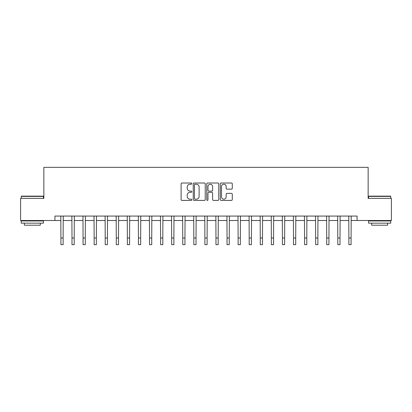 <?xml version="1.0" encoding="UTF-8"?>
<svg xmlns="http://www.w3.org/2000/svg" width="412" height="412" viewBox="0 0 412 412"><rect width="100%" height="100%" fill="white"/><g stroke="black" fill="none" stroke-linecap="round" stroke-linejoin="round"><path stroke-width="0.62" d="M191.822 183.623A0.608 0.608 0 0 0 191.214 183.016L181.975 183.016A0.87 0.87 0 0 0 181.105 183.886L181.105 199.542A0.87 0.87 0 0 0 181.975 200.412L191.214 200.412A0.608 0.608 0 0 0 191.822 199.799A0.608 0.608 0 0 0 191.214 199.192L190.02 199.192A2.781 2.781 0 0 1 187.239 196.411L187.239 195.103A2.781 2.781 0 0 1 190.02 192.322L191.214 192.322A0.608 0.608 0 0 0 191.822 191.714A0.608 0.608 0 0 0 191.214 191.106L190.02 191.106A2.781 2.781 0 0 1 187.239 188.32L187.239 187.017A2.781 2.781 0 0 1 190.02 184.236L191.214 184.236A0.608 0.608 0 0 0 191.822 183.623M231.415 189.149A0.87 0.87 0 0 0 232.286 188.279L232.286 183.886A0.87 0.87 0 0 0 231.415 183.016L221.156 183.016A0.87 0.87 0 0 0 220.286 183.886L220.286 199.542A0.87 0.87 0 0 0 221.156 200.412L231.415 200.412A0.87 0.87 0 0 0 232.286 199.542L232.286 194.237A0.87 0.87 0 0 0 231.415 193.367L227.022 193.367A0.87 0.87 0 0 0 226.157 194.237L226.157 196.864A2.328 2.328 0 0 1 223.829 199.192A2.328 2.328 0 0 1 221.502 196.864L221.502 186.559A2.328 2.328 0 0 1 223.829 184.236A2.328 2.328 0 0 1 226.157 186.559L226.157 188.279A0.87 0.87 0 0 0 227.022 189.149L231.415 189.149M54.935 220.508L20.6 220.508L20.6 198.357L43.857 198.357L43.857 167.349L368.143 167.349L368.143 198.357L391.4 198.357L391.4 220.508L357.065 220.508L357.065 216.079L54.935 216.079L54.935 220.508L60.914 220.508M205.238 183.886A0.87 0.87 0 0 0 204.367 183.016L194.109 183.016A0.87 0.87 0 0 0 193.238 183.886L193.238 199.542A0.87 0.87 0 0 0 194.109 200.412L204.367 200.412A0.87 0.87 0 0 0 205.238 199.542L205.238 183.886M207.633 183.016L217.891 183.016A0.87 0.87 0 0 1 218.762 183.886L218.762 199.542A0.87 0.87 0 0 1 217.891 200.412L213.504 200.412A0.87 0.87 0 0 1 212.633 199.542L212.633 193.192A0.87 0.87 0 0 0 211.763 192.322L208.848 192.322A0.87 0.87 0 0 0 207.978 193.192L207.978 199.799A0.608 0.608 0 0 1 207.37 200.412A0.608 0.608 0 0 1 206.762 199.799L206.762 183.886A0.87 0.87 0 0 1 207.633 183.016M63.129 220.508L71.987 220.508M74.206 220.508L83.064 220.508M85.279 220.508L94.142 220.508M96.356 220.508L105.215 220.508M107.429 220.508L116.292 220.508M118.507 220.508L127.365 220.508M129.579 220.508L138.442 220.508M140.657 220.508L149.515 220.508M151.729 220.508L160.592 220.508M162.807 220.508L171.665 220.508M173.879 220.508L182.743 220.508M184.957 220.508L193.815 220.508M196.035 220.508L204.893 220.508M207.107 220.508L215.965 220.508M218.185 220.508L227.043 220.508M229.257 220.508L238.121 220.508M240.335 220.508L249.193 220.508M251.408 220.508L260.271 220.508M262.485 220.508L271.343 220.508M273.558 220.508L282.421 220.508M284.635 220.508L293.493 220.508M295.708 220.508L304.571 220.508M306.786 220.508L315.644 220.508M317.858 220.508L326.721 220.508M328.936 220.508L337.794 220.508M340.013 220.508L348.871 220.508M351.086 220.508L357.065 220.508M195.061 184.236A0.608 0.608 0 0 0 194.454 184.844L194.454 198.584A0.608 0.608 0 0 0 195.061 199.192L196.323 199.192A2.781 2.781 0 0 0 199.109 196.411L199.109 187.017A2.781 2.781 0 0 0 196.323 184.236L195.061 184.236M212.633 186.605A2.328 2.328 0 0 0 210.305 184.277A2.328 2.328 0 0 0 207.978 186.605L207.978 190.236A0.87 0.87 0 0 0 208.848 191.106L211.763 191.106A0.87 0.87 0 0 0 212.633 190.236L212.633 186.605M60.811 216.079L60.914 238.007L63.129 238.007L63.232 216.079M60.914 238.007L60.914 244.651L63.129 244.651L63.129 238.007M71.884 216.079L71.987 238.007L74.206 238.007L74.309 216.079M71.987 238.007L71.987 244.651L74.206 244.651L74.206 238.007M82.961 216.079L83.064 238.007L85.279 238.007L85.387 216.079M83.064 238.007L83.064 244.651L85.279 244.651L85.279 238.007M94.034 216.079L94.142 238.007L96.356 238.007L96.46 216.079M94.142 238.007L94.142 244.651L96.356 244.651L96.356 238.007M105.112 216.079L105.215 238.007L107.429 238.007L107.537 216.079M105.215 238.007L105.215 244.651L107.429 244.651L107.429 238.007M21.532 196.143L43.147 196.143L43.414 196.411L21.264 196.411L21.532 196.143M32.342 223.165L21.264 223.165L21.264 220.95L43.414 220.95L43.414 223.165L32.342 223.165M40.314 223.165L40.314 225.204L24.365 225.204L24.365 223.165M368.853 196.143L390.468 196.143L390.736 196.411L368.586 196.411L368.853 196.143M379.658 223.165L368.586 223.165L368.586 220.95L390.736 220.95L390.736 223.165L379.658 223.165M387.635 223.165L387.635 225.204L371.686 225.204L371.686 223.165M116.184 216.079L116.292 238.007L118.507 238.007L118.61 216.079M116.292 238.007L116.292 244.651L118.507 244.651L118.507 238.007M127.262 216.079L127.365 238.007L129.579 238.007L129.687 216.079M127.365 238.007L127.365 244.651L129.579 244.651L129.579 238.007M138.334 216.079L138.442 238.007L140.657 238.007L140.76 216.079M138.442 238.007L138.442 244.651L140.657 244.651L140.657 238.007M149.412 216.079L149.515 238.007L151.729 238.007L151.837 216.079M149.515 238.007L149.515 244.651L151.729 244.651L151.729 238.007M160.484 216.079L160.592 238.007L162.807 238.007L162.91 216.079M160.592 238.007L160.592 244.651L162.807 244.651L162.807 238.007M171.562 216.079L171.665 238.007L173.879 238.007L173.988 216.079M171.665 238.007L171.665 244.651L173.879 244.651L173.879 238.007M182.634 216.079L182.743 238.007L184.957 238.007L185.06 216.079M182.743 238.007L182.743 244.651L184.957 244.651L184.957 238.007M193.712 216.079L193.815 238.007L196.035 238.007L196.138 216.079M193.815 238.007L193.815 244.651L196.035 244.651L196.035 238.007M204.79 216.079L204.893 238.007L207.107 238.007L207.21 216.079M204.893 238.007L204.893 244.651L207.107 244.651L207.107 238.007M215.862 216.079L215.965 238.007L218.185 238.007L218.288 216.079M215.965 238.007L215.965 244.651L218.185 244.651L218.185 238.007M226.94 216.079L227.043 238.007L229.257 238.007L229.366 216.079M227.043 238.007L227.043 244.651L229.257 244.651L229.257 238.007M238.012 216.079L238.121 238.007L240.335 238.007L240.438 216.079M238.121 238.007L238.121 244.651L240.335 244.651L240.335 238.007M249.09 216.079L249.193 238.007L251.408 238.007L251.516 216.079M249.193 238.007L249.193 244.651L251.408 244.651L251.408 238.007M260.163 216.079L260.271 238.007L262.485 238.007L262.588 216.079M260.271 238.007L260.271 244.651L262.485 244.651L262.485 238.007M271.24 216.079L271.343 238.007L273.558 238.007L273.666 216.079M271.343 238.007L271.343 244.651L273.558 244.651L273.558 238.007M282.313 216.079L282.421 238.007L284.635 238.007L284.738 216.079M282.421 238.007L282.421 244.651L284.635 244.651L284.635 238.007M293.39 216.079L293.493 238.007L295.708 238.007L295.816 216.079M293.493 238.007L293.493 244.651L295.708 244.651L295.708 238.007M304.463 216.079L304.571 238.007L306.786 238.007L306.889 216.079M304.571 238.007L304.571 244.651L306.786 244.651L306.786 238.007M315.541 216.079L315.644 238.007L317.858 238.007L317.966 216.079M315.644 238.007L315.644 244.651L317.858 244.651L317.858 238.007M326.613 216.079L326.721 238.007L328.936 238.007L329.039 216.079M326.721 238.007L326.721 244.651L328.936 244.651L328.936 238.007M337.691 216.079L337.794 238.007L340.013 238.007L340.116 216.079M337.794 238.007L337.794 244.651L340.013 244.651L340.013 238.007M348.768 216.079L348.871 238.007L351.086 238.007L351.189 216.079M348.871 238.007L348.871 244.651L351.086 244.651L351.086 238.007M21.264 198.357L21.264 196.411M26.317 220.95L26.317 220.508M38.362 220.95L38.362 220.508M43.414 198.357L43.414 196.411M368.586 198.357L368.586 196.411M373.638 220.95L373.638 220.508M385.683 220.95L385.683 220.508M390.736 198.357L390.736 196.411"/></g></svg>
